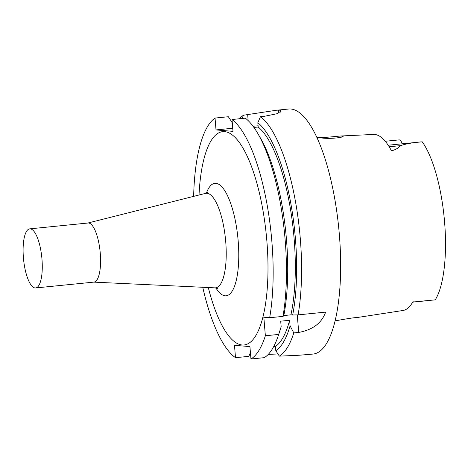 <?xml version="1.0" encoding="UTF-8"?>
<svg xmlns="http://www.w3.org/2000/svg" width="468" height="468" viewBox="0 0 468 468"><rect width="100%" height="100%" fill="white"/><g stroke="black" fill="none" stroke-linecap="round" stroke-linejoin="round"><path stroke-width="0.7" d="M202.755 287.276A123.131 38.048 84.3 0 0 235.503 357.687L234.486 345.302L249.93 346.612L250.947 358.997A123.131 38.048 -95.7 0 0 265.362 335.761L263.835 317.228L269.662 317.725A123.131 38.048 -95.7 0 0 232.023 119.504L233 131.362L216.011 129.923L215.04 118.065A123.131 38.048 84.3 0 0 193.647 196.367M208.295 287.539A107.195 33.129 -95.7 0 0 250.24 342.289A107.195 33.129 -95.7 0 0 266.877 241.143A107.195 33.129 -95.7 0 0 231.268 134.205A107.195 33.129 -95.7 0 0 199.023 195.01M232.742 128.244L216.011 129.923M258.084 125.81A24.646 1.351 -4.7 0 0 253.036 126.237M316.912 137.586L322.054 138.031C331.385 139.066 343.682 137.387 343.132 136.276L340.751 136.007C335.843 136.363 322.709 137.984 316.889 137.528M388.177 145.215L422.001 141.827A12.028 3.715 -95.7 0 1 422.23 141.827A87.504 27.039 -95.7 0 1 444.6 222.201A87.504 27.039 -95.7 0 1 435.222 299.877L421.475 301.17L413.232 301.117A88.75 27.425 -95.7 0 1 402.971 310.489L357.839 317.427C354.469 317.561 347.543 318.603 337.059 320.533L335.123 320.884M385.24 141.26L399.251 139.879A12.028 3.715 84.3 0 1 402.287 143.799M422.23 141.827C414.022 142.366 406.756 143.641 400.427 145.636C398.759 147.87 395.793 149.62 391.523 150.877A89.365 27.618 -95.7 0 0 374.71 134.474A89.365 27.618 -95.7 0 0 373.563 134.451L340.751 136.001M298.724 355.165L299.391 355.224A123.131 38.048 -95.7 0 0 299.409 355.224L313.145 354.054A123.131 38.048 -95.7 0 0 339.066 231.274A123.131 38.048 -95.7 0 0 290.798 109.003A123.131 38.048 -95.7 0 0 288.598 109.021L276.641 110.22L243.471 115.216A123.131 38.048 -95.7 0 0 239.528 118.755M260.454 116.655L257.833 122.762A117.456 36.293 84.3 0 1 292.675 314.987L298.093 314.876A123.131 38.048 -95.7 0 0 260.454 116.655L264.672 116.234L276.845 113.759L281.297 110.974L280.039 110.255A123.131 38.048 -95.7 0 0 279.25 110.161A123.131 38.048 -95.7 0 0 278.466 110.12L276.641 110.226M298.093 314.876L325.629 312.115C321.703 323.101 312.735 329.87 298.713 332.42L293.793 332.912A123.131 38.048 -95.7 0 1 279.378 356.148L299.409 355.224M268.246 354.405L277.939 353.954M250.427 352.626L248.818 356.353L235.503 357.687M215.04 118.065L228.349 116.731L231.929 122.218L232.274 126.477L232.596 126.442M278.121 336.106L279.77 331.227A117.456 36.293 84.3 0 0 281.163 326.746L278.671 334.427A123.131 38.048 84.3 0 1 278.121 336.106A123.131 38.048 84.3 0 1 264.262 357.663L250.947 358.997M242.061 118.503L243.471 115.216M275.804 350.69L275.459 346.455A113.297 35.012 84.3 0 0 289.628 320.282L290.084 325.851A117.456 36.293 84.3 0 1 275.804 350.69L279.378 356.148M290.084 325.851L293.793 332.912M275.459 346.455L273.669 346.63M289.628 320.282L280.706 321.171L281.163 326.746M278.671 334.427L265.362 335.761M232.023 119.504L245.337 118.17A123.131 38.048 84.3 0 1 257.827 133.555A123.131 38.048 84.3 0 1 282.97 316.391L283.754 315.882A117.456 36.293 84.3 0 0 260.413 138.013L257.827 133.555M257.833 122.762L258.184 127.021A113.297 35.012 84.3 0 1 290.926 314.841L292.675 314.987M290.926 314.841L283.819 315.555M253.919 127.448L258.184 127.021M269.662 317.725L282.97 316.391M394.267 140.359L393.646 140.423M35.644 287.949L93.945 282.11A29.695 9.179 -95.7 0 0 100.275 253.352A29.695 9.179 -95.7 0 0 88.025 223.014L29.724 228.858A29.695 9.179 -95.7 0 0 23.4 257.616A29.695 9.179 -95.7 0 0 35.644 287.949A29.695 9.179 -95.7 0 0 41.816 257.488A29.695 9.179 -95.7 0 0 29.724 228.858M280.039 110.255L280.203 112.238M278.466 110.12L278.706 113.028M247.689 114.795L248.163 120.621M298.713 332.42L297.274 314.894M389.171 146.765L400.427 145.636M206.423 193.062A56.529 17.468 84.3 0 1 224.453 190.195A56.529 17.468 84.3 0 1 238.189 241.084A56.529 17.468 84.3 0 1 215.935 287.978M93.74 282.128L214.935 287.849A47.52 14.684 -95.7 0 0 225.734 241.81A47.52 14.684 -95.7 0 0 205.475 193.383L207.704 192.249M412.665 302.158L429.484 300.474M87.82 223.037L205.475 193.383M217.351 288.522L214.935 287.849"/></g></svg>
